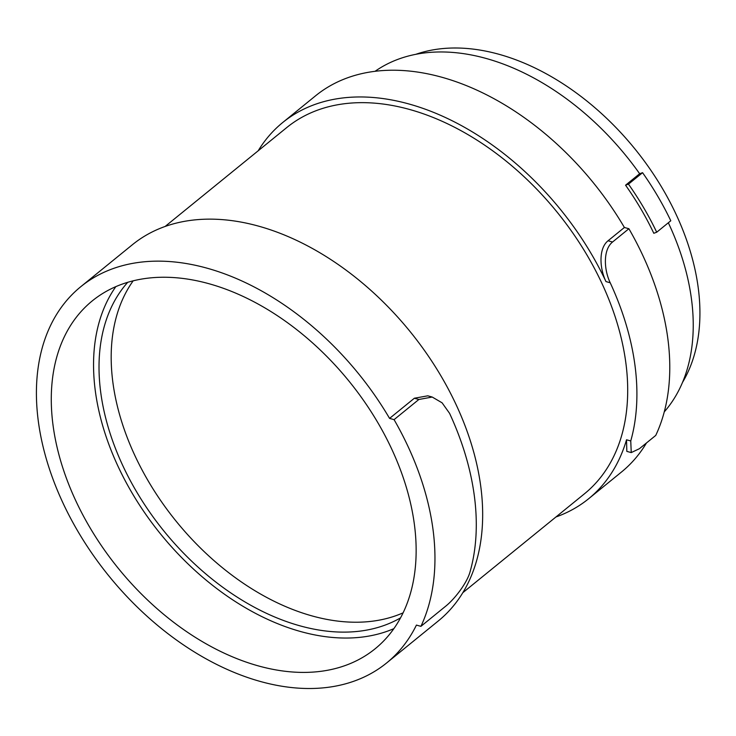 <?xml version="1.0" encoding="UTF-8"?>
<svg xmlns="http://www.w3.org/2000/svg" width="736" height="736" viewBox="0 0 736 736"><rect width="100%" height="100%" fill="white"/><g stroke="black" fill="none" stroke-linecap="round" stroke-linejoin="round"><path stroke-width="1.1" d="M133.17 280.83A217.46 144.09 -129.1 0 0 142.25 470.304A217.46 144.09 -129.1 0 0 312.22 615.968A217.46 144.09 -129.1 0 0 403.107 612.84M682.52 382.389A217.46 144.09 -129.1 0 0 665.97 194.626A217.46 144.09 -129.1 0 0 498.888 54.262A217.46 144.09 -129.1 0 0 415.794 54.326M400.54 617.872A217.46 144.09 50.9 0 1 300.058 625.858A217.46 144.09 50.9 0 1 126.491 473.257A217.46 144.09 50.9 0 1 127.724 282.311M670.79 220.772L656.705 232.226A228.666 151.524 -129.1 0 0 628.47 184.138L642.565 172.684A228.666 151.524 50.9 0 1 670.79 220.772M115.819 286.644A224.186 148.552 -129.1 0 0 125.81 481.859A224.186 148.552 -129.1 0 0 300.803 631.589A224.186 148.552 -129.1 0 0 393.87 628.645M656.705 232.226L653.798 233.284A224.186 148.552 -129.1 0 0 625.563 185.196L639.658 173.733L642.565 172.684M625.563 185.196L628.47 184.138M664.277 411.866A224.186 148.552 -129.1 0 0 668.334 222.769M639.658 173.733A224.186 148.552 -129.1 0 0 485.981 58.42A224.186 148.552 -129.1 0 0 375.056 71.309M394.073 419.64L418.867 399.482L432.216 397.044L442.088 402.813L449.586 413.356A247.296 163.861 50.9 0 1 470.129 571.55C467.296 582.489 455.115 598.626 445.712 606.179L420.918 626.345A247.296 163.861 -129.1 0 0 394.073 419.64L389.574 418.398L414.368 398.231L427.782 395.821L432.216 397.044M208.886 283.7A224.186 148.552 50.9 0 1 392.785 451.389A224.186 148.552 50.9 0 1 375.139 648.775A224.186 148.552 50.9 0 1 258.538 665.951A224.186 148.552 50.9 0 1 74.64 498.263A224.186 148.552 50.9 0 1 92.285 300.877A224.186 148.552 50.9 0 1 208.886 283.7M389.574 418.398A242.448 160.65 -129.1 0 0 206.862 268.125A242.448 160.65 -129.1 0 0 80.767 286.709A242.448 160.65 -129.1 0 0 61.677 500.176A242.448 160.65 -129.1 0 0 260.553 681.527A242.448 160.65 -129.1 0 0 386.658 662.943A242.448 160.65 -129.1 0 0 416.42 625.094L420.918 626.345M612.554 242.015L628.894 228.721A247.296 163.861 50.9 0 1 655.739 435.427L639.4 448.712L631.249 452.585L630.752 440.956A247.296 163.861 -129.1 0 0 610.208 282.762C603.722 269.21 603.115 249.532 612.554 242.015L608.056 240.764L624.395 227.479L628.894 228.721M646.484 442.952A242.448 160.65 50.9 0 1 621.478 472.024L588.607 498.76A242.448 160.65 50.9 0 1 555.928 516.985M258.198 150.779A242.448 160.65 50.9 0 1 282.716 122.516L315.588 95.79A242.448 160.65 50.9 0 1 441.692 77.206A242.448 160.65 50.9 0 1 624.395 227.479M386.658 662.943L438.316 620.945A242.448 160.65 -129.1 0 0 457.406 407.477A242.448 160.65 -129.1 0 0 258.529 226.127A242.448 160.65 -129.1 0 0 132.425 244.702L80.767 286.709M626.824 451.361L626.529 439.788A242.448 160.65 50.9 0 1 588.607 498.76M282.716 122.516A242.448 160.65 50.9 0 1 408.811 103.942A242.448 160.65 50.9 0 1 605.986 281.594C599.408 268.033 598.598 248.317 608.056 240.764M462.834 592.682L584.531 493.736A235.98 156.363 -129.1 0 0 603.106 285.964A235.98 156.363 -129.1 0 0 409.529 109.452A235.98 156.363 -129.1 0 0 286.792 127.53L165.103 226.476M414.368 398.231L418.867 399.482M626.529 439.788L630.752 440.956M605.986 281.594L610.208 282.762M626.814 451.37L631.249 452.594"/></g></svg>
